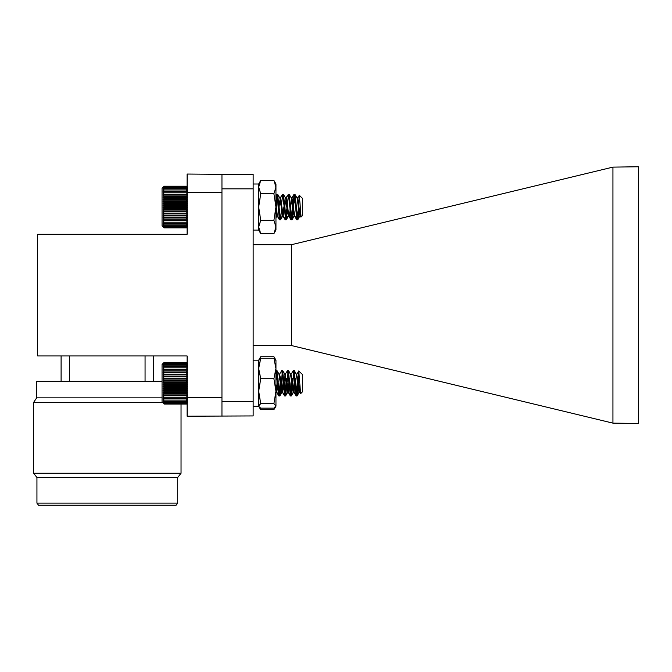 <?xml version="1.0" encoding="UTF-8"?>
<svg xmlns="http://www.w3.org/2000/svg" width="672" height="672" viewBox="0 0 672 672"><rect width="100%" height="100%" fill="white"/><g stroke="black" fill="none" stroke-linecap="round" stroke-linejoin="round"><path stroke-width="1.01" d="M260.736 180.44L258.678 187.085L258.678 184.002L260.736 180.44L273.899 180.44L275.957 184.002L275.957 230.076L273.899 233.638L260.736 233.638L258.678 226.993L258.678 207.035L260.736 220.34L258.678 226.993L258.678 230.076L260.736 233.638M258.678 187.085L260.736 193.738L258.678 207.035L258.678 187.085M273.899 180.44L275.957 187.085L273.899 193.738L260.736 193.738M273.899 193.738L275.957 207.035L273.899 220.34L260.736 220.34M273.899 220.34L275.957 226.993L273.899 233.638M187.488 226.8L186.446 227.85L187.488 226.808L186.446 227.85L187.488 226.766L186.446 227.699L187.488 226.506L186.446 227.312L187.488 226.036L186.446 226.708L187.488 225.364L186.446 225.884L187.488 224.482L186.446 224.86L187.488 223.415L186.446 223.642L187.488 222.163L186.446 222.23L187.488 220.744L186.446 220.66L187.488 219.181L186.446 218.946L187.488 217.484L186.446 217.09L187.488 215.67L186.446 215.132L187.488 213.763L186.446 213.083L187.488 211.781L186.446 210.966L187.488 209.748L186.446 208.807L187.488 207.682L186.446 206.632L187.488 205.615L186.446 204.456L187.488 203.557L186.446 202.306L187.488 201.541L186.446 200.214L187.488 199.584L186.446 198.19L187.488 197.711L186.446 196.274L187.488 195.938L186.446 194.468L187.488 194.284L186.446 192.797L187.488 192.772L186.446 191.285L187.488 191.419L186.446 189.949L187.488 190.235L186.446 188.798L187.488 189.235L186.446 187.849L187.488 188.429L186.446 187.102L187.488 187.824L186.446 186.581L187.118 186.875M298.351 214.183L297.872 218.484L297.587 219.643L297.234 219.391M296.125 208.664L295.848 204.557M293.135 207.026L292.11 218.484L291.824 219.643L291.48 219.391M290.371 208.664L290.086 204.557M287.372 207.026L286.356 218.484L286.062 219.643L285.718 219.391M284.609 208.664L284.332 204.557M281.618 207.026L280.594 218.484L280.308 219.643L279.955 219.391M278.855 208.664L278.569 204.557M277.427 194.418L275.957 205.624M296.89 219.593L296.352 218.669M294.008 194.468L291.48 198.307M291.127 219.593L290.59 218.669M288.246 194.468L285.718 198.307M285.373 219.593L284.836 218.669M282.492 194.468L279.955 198.307M279.611 219.593L279.073 218.669M276.73 194.468L275.957 195.292M300.98 217.115L300.703 216.258M299.158 195.115L302.669 198.635L302.669 215.426L301.073 216.896L299.342 195.3L297.234 198.307M297.587 219.643L299.62 216.006L300.258 216.006M291.824 219.643L294.353 215.754M286.062 219.643L288.103 216.006L288.733 216.006M280.308 219.643L282.341 216.006L282.979 216.006M275.957 217.224L276.587 216.006L277.217 216.006M300.888 217.081L300.115 215.754M296.176 205.397L295.772 209.53M293.303 208.664L292.891 204.532M290.254 207.026L290.01 209.53M300.258 215.309L297.847 219.66L298.351 208.488L297.15 219.626L294.706 215.863L291.992 198.055L289.229 215.922L288.599 215.754M287.54 208.664L287.129 204.532M284.659 205.397L284.248 209.53M296.915 219.643L294.151 194.317L291.388 219.626L288.952 215.863L286.238 198.055L283.063 216.006M285.096 219.643L282.836 215.754M281.778 208.664L281.375 204.532M278.897 205.397L278.494 209.53M279.342 219.643L277.082 215.754M276.024 208.664L275.957 208.026M187.118 227.186L186.446 227.85L164.136 227.85L162.053 225.775L162.053 188.286L164.136 186.211L163.094 187.253L164.136 186.211L163.094 187.253L164.136 186.278L163.094 187.438L164.136 186.581L163.094 187.824L164.136 187.102L163.094 188.429L164.136 187.849L163.094 189.235L164.136 188.798L163.094 190.235L164.136 189.949L163.094 191.419L164.136 191.285L163.094 192.772L164.136 192.797L163.094 194.284L164.136 194.468L163.094 195.938L164.136 196.274L163.094 197.711L164.136 198.19L163.094 199.584L164.136 200.214L163.094 201.541L164.136 202.306L163.094 203.557L164.136 204.456L163.094 205.615L164.136 206.632L163.094 207.682L164.136 208.807L163.094 209.748L164.136 210.966L163.094 211.781L164.136 213.083L163.094 213.763L164.136 215.132L163.094 215.67L164.136 217.09L163.094 217.484L164.136 218.946L163.094 219.181L164.136 220.66L163.094 220.744L164.136 222.23L163.094 222.163L164.136 223.642L163.094 223.415L164.136 224.86L163.094 224.482L164.136 225.884L163.094 225.364L164.136 226.708L163.094 226.036L164.136 227.312L163.094 226.506L164.136 227.699L163.094 226.766L164.136 227.85L163.094 226.808M258.678 184.002L253.151 184.002L258.678 184.002L258.678 230.076L253.151 230.076M164.136 404.04L162.053 401.957L162.053 364.476L164.136 362.393L163.094 363.46L164.136 362.51L163.094 363.686L164.136 362.863L163.094 364.132L164.136 363.434L163.094 364.778L164.136 364.224L163.094 365.627L164.136 365.224L163.094 366.668L164.136 366.416L163.094 367.895L164.136 367.802L163.094 369.289L164.136 369.348L163.094 370.835L164.136 371.045L163.094 372.515L164.136 372.884L163.094 374.312L164.136 374.825L163.094 376.202L164.136 376.866L163.094 378.176L164.136 378.974L163.094 380.201L164.136 381.125L163.094 382.267L164.136 383.309L163.094 384.334L164.136 385.484L163.094 386.392L164.136 387.635L163.094 388.416L164.136 389.735L163.094 390.382L164.136 391.768L163.094 392.272L164.136 393.708L163.094 394.061L164.136 395.531L163.094 395.732L164.136 397.219L163.094 397.261L164.136 398.748L163.094 398.647L164.136 400.117L163.094 399.857L164.136 401.293L163.094 400.882L164.136 402.276L163.094 401.713L164.136 403.049L163.094 402.343L164.136 403.603L163.094 402.772L164.136 403.939L163.094 402.973L164.136 404.04L186.446 404.04L187.118 403.368M186.446 404.04L187.488 402.973L186.446 403.939L187.488 402.772L186.446 403.603L187.488 402.343L186.446 403.049L187.488 401.713L186.446 402.276L187.488 400.882L186.446 401.293L187.488 399.857L186.446 400.117L187.488 398.647L186.446 398.748L187.488 397.261L186.446 397.219L187.488 395.732L186.446 395.531L187.488 394.061L186.446 393.708L187.488 392.272L186.446 391.768L187.488 390.382L186.446 389.735L187.488 388.416L186.446 387.635L187.488 386.392L186.446 385.484L187.488 384.334L186.446 383.309L187.488 382.267L186.446 381.125L187.488 380.201L186.446 378.974L187.488 378.176L186.446 376.866L187.488 376.202L186.446 374.825L187.488 374.312L186.446 372.884L187.488 372.515L186.446 371.045L187.488 370.835L186.446 369.348L187.488 369.289L186.446 367.802L187.488 367.895L186.446 366.416L187.488 366.668L186.446 365.224L187.488 365.627L186.446 364.224L187.488 364.778L186.446 363.434L187.488 364.132L186.446 362.863L187.488 363.686L187.118 363.065M298.351 373.649L298.351 382.494L296.864 395.934L294.034 370.524L291.102 395.934L288.322 370.583L285.348 395.934L282.568 370.583L279.636 395.909L276.805 370.583L275.957 374.405M297.881 379.243L296.142 395.934L293.311 370.524L290.741 374.942M292.118 379.243L290.388 395.934L287.549 370.524L285.188 374.38L282.517 392.179L280.594 379.176L279.636 374.254L279.216 374.942M286.356 379.243L284.626 395.934L281.795 370.524L279.426 374.38M280.602 379.243L278.754 395.833L275.99 370.499L276.704 370.499M302.089 374.245L302.669 374.816L302.669 391.616L300.602 393.683L298.78 370.927L296.495 374.942M300.006 388.979L299.359 392.045L297.15 395.833L299.384 377.32M299.947 387.996L299.023 392.188L296.285 374.363L294.084 370.583M295.126 379.277L293.261 392.188L290.531 374.363L288.322 370.583M289.363 379.277L287.507 392.188L284.768 374.363L282.568 370.583M283.601 379.277L281.744 392.188L279.006 374.363L276.805 370.583M277.847 379.277L275.957 392.188M300.166 391.23L299.586 392.053L296.705 374.38M295.42 383.216L293.824 392.053L290.951 374.38M289.657 383.216L288.07 392.053L285.188 374.38M278.141 383.216L276.755 392.179L275.957 389.432M164.136 403.939L186.446 403.939M164.136 403.603L186.446 403.603M164.136 403.049L186.446 403.049M164.136 402.276L186.446 402.276M164.136 401.293L186.446 401.293M164.136 400.117L186.446 400.117M164.136 398.748L186.446 398.748M163.094 397.261L187.118 397.261M164.136 397.219L186.446 397.219M163.094 395.732L187.118 395.732M164.136 395.531L186.446 395.531M163.094 394.061L187.118 394.061M164.136 393.708L186.446 393.708M163.094 392.272L187.118 392.272M164.136 391.768L186.446 391.768M163.094 390.382L187.118 390.382M164.136 389.735L186.446 389.735M163.094 388.416L187.118 388.416M164.136 387.635L186.446 387.635M163.094 386.392L187.118 386.392M164.136 385.484L186.446 385.484M163.094 384.334L187.118 384.334M164.136 383.309L186.446 383.309M163.094 382.267L187.118 382.267M164.136 381.125L186.446 381.125M163.094 380.201L187.118 380.201M164.136 378.974L186.446 378.974M163.094 378.176L187.118 378.176M164.136 376.866L186.446 376.866M163.094 376.202L187.118 376.202M164.136 374.825L186.446 374.825M163.094 374.312L187.118 374.312M164.136 372.884L186.446 372.884M163.094 372.515L187.118 372.515M164.136 371.045L186.446 371.045M163.094 370.835L187.118 370.835M164.136 369.348L186.446 369.348M163.094 369.289L187.118 369.289M164.136 367.802L186.446 367.802M164.136 366.416L186.446 366.416M164.136 365.224L186.446 365.224M164.136 364.224L186.446 364.224M164.136 363.434L186.446 363.434M164.136 362.863L186.446 362.863M164.136 362.51L186.446 362.51M164.136 362.393L186.446 362.393M297.15 395.833L295.235 378.294M294.487 371.28L294.034 370.633L291.396 395.833L289.472 378.294M288.725 371.28L288.271 370.633L285.634 395.833L283.71 378.294M282.971 371.28L282.517 370.633L279.871 395.833L279.317 394.38M278.25 382.158L277.956 378.294M277.208 371.28L276.881 370.499L276.074 370.566M298.351 375.53L296.318 395.934L294.806 382.158M293.714 371.053L293.345 370.566M292.228 380.276L290.556 395.934L289.052 382.158M287.952 371.053L287.591 370.566M286.465 380.276L284.802 395.934L283.29 382.158M282.198 371.053L281.828 370.566M280.711 380.276L279.04 395.934L277.536 382.158M276.436 371.053L276.158 370.499M299.359 392.045L297.654 382.158M296.596 374.632L294.269 370.6M295.193 380.26L293.437 392.188L291.9 382.158M290.833 374.632L288.515 370.6M289.439 380.26L287.675 392.188L286.138 382.158M285.071 374.632L282.752 370.6M283.676 380.26L281.921 392.188L280.375 382.158M279.317 374.632L276.99 370.6M277.914 380.26L276.99 388.786L275.957 391.936M299.2 392.188L299.914 392.188L298.393 382.284M298.351 381.914L297.948 378.319M293.437 392.188L294.16 392.188L292.194 378.319M287.675 392.188L288.397 392.188L286.432 378.319M282.635 392.188L280.669 378.319M278.939 395.85L276.738 392.078L275.957 388.013M297.847 219.66L294.991 194.435L291.992 219.744L289.229 194.435L288.742 195.3M287.658 207.026L286.238 219.744L283.475 194.435L282.979 195.3M281.904 207.026L280.476 219.744L277.595 194.317L275.957 209.563M291.161 219.643L288.515 194.435L285.634 219.626L282.752 194.435L281.182 207.026M280.106 218.761L279.644 219.643L278.914 214.838L276.99 194.435L275.957 200.18M298.351 217.064L299.586 210.79M301.073 216.896L299.788 212.545L297.587 198.198L299.258 195.334L298.435 206.774M300.048 215.888L299.074 212.545L297.167 198.173L294.974 194.393M296.008 203.087L295.579 207.026M294.504 215.309L294.151 216.006L293.311 212.545L291.413 198.173L289.212 194.393M290.254 203.087L289.817 207.026M288.742 215.309L288.397 216.006L287.549 212.545L285.65 198.173L283.45 194.393M284.491 203.087L282.635 216.006L279.896 198.173L277.696 194.393M278.737 203.087L278.3 207.026M277.225 215.309L276.872 216.006L275.957 211.865M297.587 198.198L297.377 198.752M296.302 207.026L295.882 211.042M285.398 219.643L283.189 215.863L280.594 198.139L279.636 201.516L278.611 211.042M279.644 219.643L277.427 215.863L275.957 205.237M163.094 219.181L187.118 219.181M164.136 218.946L186.446 218.946M186.446 220.66L164.136 220.66M163.094 220.744L187.118 220.744M164.136 222.23L186.446 222.23M163.094 217.484L187.118 217.484M164.136 217.09L186.446 217.09M163.094 215.67L187.118 215.67M164.136 215.132L186.446 215.132M163.094 213.763L187.118 213.763M164.136 213.083L186.446 213.083M163.094 211.781L187.118 211.781M164.136 210.966L186.446 210.966M163.094 209.748L187.118 209.748M164.136 208.807L186.446 208.807M163.094 207.682L187.118 207.682M164.136 206.632L186.446 206.632M163.094 205.615L187.118 205.615M164.136 204.456L186.446 204.456M163.094 203.557L187.118 203.557M164.136 202.306L186.446 202.306M163.094 201.541L187.118 201.541M164.136 200.214L186.446 200.214M163.094 199.584L187.118 199.584M164.136 198.19L186.446 198.19M163.094 197.711L187.118 197.711M164.136 196.274L186.446 196.274M163.094 195.938L187.118 195.938M164.136 194.468L186.446 194.468M163.094 194.284L187.118 194.284M164.136 192.797L186.446 192.797M163.094 192.772L187.118 192.772M164.136 191.285L186.446 191.285M164.136 189.949L186.446 189.949M164.136 188.798L186.446 188.798M164.136 187.849L186.446 187.849M164.136 187.102L186.446 187.102M164.136 186.581L186.446 186.581M164.136 186.278L186.446 186.278M164.136 186.211L186.446 186.211M164.136 227.699L186.446 227.699M164.136 227.312L186.446 227.312M164.136 226.708L186.446 226.708M164.136 225.884L186.446 225.884M164.136 224.86L186.446 224.86M164.136 223.642L186.446 223.642M275.344 407.106L273.899 409.676L260.736 409.676L259.291 407.106M258.678 360.503L260.736 358.26L258.678 368.491L258.678 360.167L260.736 356.731L259.795 358.873M275.957 360.503L273.899 358.26L275.957 368.491L275.957 360.167L273.899 356.731L260.736 356.731M273.899 356.731L274.84 358.873M260.736 378.722L258.678 391.196L258.678 368.491L260.736 378.722L273.899 378.722L275.957 368.491L275.957 406.241L274.655 408.492M273.899 378.722L275.957 391.196L273.899 403.67L275.957 405.913L273.899 408.156L260.736 408.156L258.871 406.577L258.678 391.196L260.736 403.67L258.678 405.913M273.899 358.26L260.736 358.26M273.899 403.67L260.736 403.67M258.871 359.839L258.678 406.241L259.98 408.492M221.953 174.317L187.118 174.04L187.118 234.31L37.657 234.31L37.657 355.942L187.118 355.942L187.118 397.774L221.953 397.774L221.953 174.317L253.151 174.317L253.151 415.934L187.118 416.203L187.118 397.774M187.118 192.469L221.953 192.469M61.102 355.942L61.102 381.36M153.535 355.942L153.535 381.36M145.06 355.942L145.06 381.36M69.577 355.942L69.577 381.36M162.053 397.858L36.674 397.858L36.674 381.36L162.053 381.36M36.674 397.858L33.6 402.452L162.548 402.452M36.935 503.118L177.702 503.118L176.081 505.235L38.556 505.235L36.935 503.118L36.935 477.473L33.6 473.248L181.037 473.248L181.037 404.04M36.935 477.473L177.702 477.473L181.037 473.248M253.151 244.7L291.463 244.7L291.463 345.551L612.94 423.133L612.94 167.118L638.4 166.765L638.4 423.478L612.94 423.133M612.94 167.118L291.463 244.7M253.151 188.832L221.953 188.832M221.953 415.934L221.953 397.774M221.953 401.419L253.151 401.419M253.151 345.551L291.463 345.551M279.468 219.744L280.182 219.744M285.222 219.744L285.944 219.744M290.984 219.744L291.707 219.744M296.738 219.744L297.461 219.744M276.587 194.317L277.301 194.317M282.341 194.317L283.063 194.317M288.103 194.317L288.826 194.317M293.866 194.317L294.58 194.317M296.621 219.643L294.412 215.855M290.858 219.643L288.649 215.855M278.863 395.934L279.586 395.934M284.626 395.934L285.34 395.934M290.38 395.934L291.102 395.934M296.142 395.934L296.864 395.934M281.744 370.499L282.458 370.499M287.498 370.499L288.221 370.499M293.261 370.499L293.983 370.499M301.644 373.792L298.78 370.927M296.864 374.237L296.209 374.237M291.102 374.237L290.455 374.237M285.348 374.237L284.693 374.237M279.586 374.237L278.939 374.237M299.746 392.188L299.023 392.188M293.983 392.188L293.261 392.188M288.221 392.188L287.507 392.188M282.467 392.188L281.744 392.188M299.166 392.062L296.965 395.85M293.404 392.062L291.203 395.85M287.65 392.062L285.44 395.85M281.887 392.062L279.686 395.85M296.033 395.833L293.824 392.053M290.279 395.833L288.07 392.053M284.516 395.833L282.307 392.053M278.754 395.833L276.553 392.053M300.518 393.649L299.586 392.053M279.04 395.934L279.762 395.934M284.802 395.934L285.516 395.934M290.556 395.934L291.278 395.934M296.318 395.934L297.041 395.934M281.921 370.499L282.635 370.499M287.675 370.499L288.397 370.499M293.437 370.499L294.16 370.499M282.643 392.188L281.921 392.188M293.605 392.045L291.396 395.833M287.843 392.045L285.634 395.833M282.08 392.045L279.871 395.833M276.326 392.045L275.957 392.675M296.218 395.85L294.017 392.078M290.455 395.85L288.263 392.078M284.701 395.85L282.5 392.078M300.636 393.548L299.779 392.078M279.754 219.744L280.476 219.744M285.516 219.744L286.23 219.744M291.27 219.744L291.992 219.744M297.032 219.744L297.755 219.744M276.872 194.317L277.595 194.317M282.635 194.317L283.349 194.317M288.389 194.317L289.111 194.317M294.151 194.317L294.874 194.317M286.23 198.055L285.583 198.055M280.476 198.055L279.821 198.055M300.552 216.006L299.914 216.006M294.79 216.006L294.151 216.006M289.036 216.006L288.389 216.006M283.273 216.006L282.635 216.006M277.511 216.006L276.872 216.006M294.294 215.888L292.093 219.66M288.532 215.888L286.331 219.66M282.769 215.888L280.577 219.66M277.015 215.888L275.957 217.703M294.042 194.418L291.824 198.198M288.28 194.418L286.07 198.198M282.517 194.418L280.308 198.198M276.763 194.418L275.957 195.796M275.957 184.002L274.042 180.692M258.678 360.167L253.151 360.167L258.678 360.167M258.678 406.241L253.151 406.241M33.6 473.248L33.6 402.452M177.702 503.118L177.702 477.473"/></g></svg>
